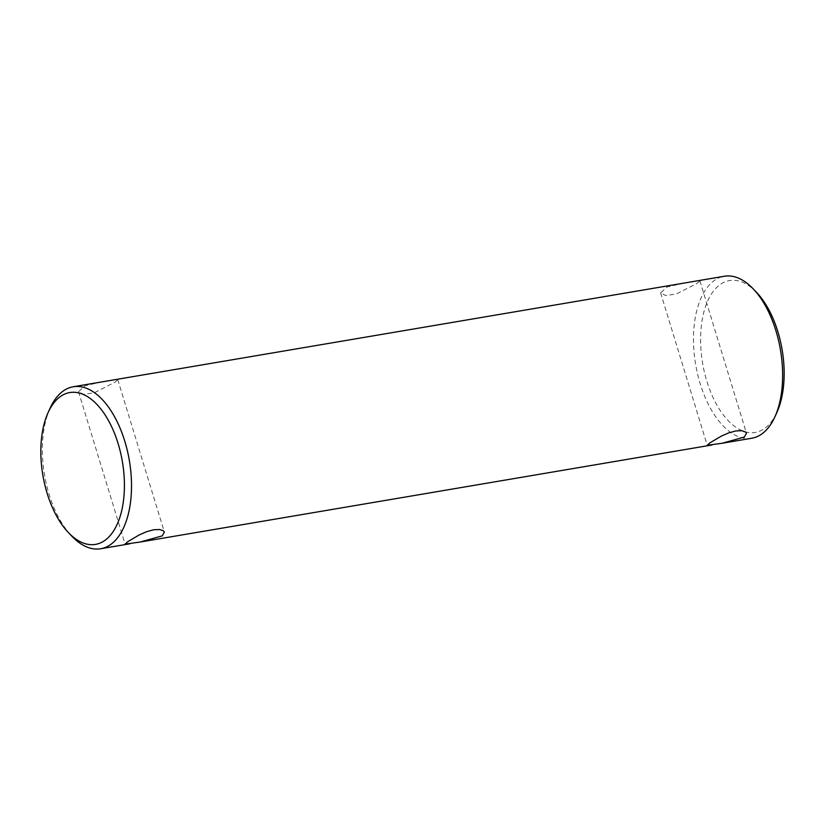 <?xml version="1.0" encoding="UTF-8"?>
<svg xmlns="http://www.w3.org/2000/svg" width="825" height="825" viewBox="0 0 825 825"><rect width="100%" height="100%" fill="white"/><g stroke="black" fill="none" stroke-linecap="round" stroke-linejoin="round"><path stroke-width="0.62" stroke-dasharray="4.12 3.09" d="M751.802 438.23A82.139 43.013 80.4 0 1 697.61 374.158A82.139 43.013 80.4 0 1 714.543 280.345A82.139 43.013 80.4 0 1 724.309 276.251M756.649 292.473A77.014 40.332 -99.6 0 0 720.328 284.419A77.014 40.332 -99.6 0 0 712.233 395.742A77.014 40.332 -99.6 0 0 776.975 412.242M50.026 408.313A82.139 43.013 -99.6 0 0 71.713 536.064M102.073 381.872L84.944 385.822L78.509 391.7L83.583 394.34L94.277 392.793L115.18 382.078L117.779 379.696L113.077 380.005M684.193 283.068L667.064 287.007L660.629 292.885L665.703 295.536L676.397 293.978L697.3 283.264L699.899 280.882L695.197 281.201M722.927 443.128L722.205 443.252M140.807 541.932L140.085 542.056M78.499 391.7L125.101 544.118M117.779 379.696L164.381 532.104M660.619 292.896L707.221 445.304M699.899 280.882L746.501 433.3"/><path stroke-width="1.24" d="M695.197 281.201L724.309 276.251A82.139 43.013 80.4 0 1 753.287 288.936A82.139 43.013 80.4 0 1 774.974 416.687A82.139 43.013 80.4 0 1 761.568 434.136A82.139 43.013 80.4 0 1 751.802 438.23L722.927 443.128M774.974 416.687L776.975 412.242A77.014 40.332 -99.6 0 0 756.649 292.473L753.287 288.936M68.351 532.527L71.713 536.064A82.139 43.013 -99.6 0 0 100.691 548.749A82.139 43.013 -99.6 0 0 110.457 544.655A82.139 43.013 -99.6 0 0 127.39 450.842A82.139 43.013 -99.6 0 0 73.198 386.77A82.139 43.013 -99.6 0 0 63.432 390.864A82.139 43.013 -99.6 0 0 50.026 408.313L48.025 412.758A77.014 40.332 80.4 0 1 60.596 396.402A77.014 40.332 80.4 0 1 124.204 477.716A77.014 40.332 80.4 0 1 68.351 532.527A77.014 40.332 80.4 0 1 48.025 412.758M127.7 541.736L139.085 534.992L146.448 531.754L153.677 529.763L159.679 529.506L163.474 530.857L164.371 532.115L162.195 535.879L140.085 542.056L125.101 544.118L127.7 541.736M709.82 442.922L721.205 436.188L728.568 432.939L735.797 430.949L741.799 430.702L745.594 432.042L746.491 433.3L744.315 437.064L722.205 443.252L707.221 445.304L709.82 442.922M113.077 380.005L102.073 381.872M694.712 281.273L684.193 283.068M684.915 282.944L112.592 380.088M102.795 381.748L73.198 386.77M711.923 444.995L140.807 541.932M129.803 543.799L100.691 548.749"/></g></svg>
